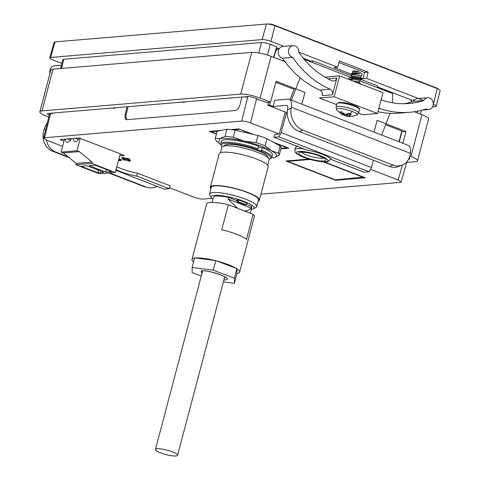 <?xml version="1.0" encoding="UTF-8"?>
<svg xmlns="http://www.w3.org/2000/svg" width="480" height="480" viewBox="0 0 480 480"><rect width="100%" height="100%" fill="white"/><g stroke="black" fill="none" stroke-linecap="round" stroke-linejoin="round"><path stroke-width="0.72" d="M358.818 108.51L356.826 106.578L350.046 103.986L339.636 102.36M356.766 115.092L358.584 113.028A11.676 2.328 14.8 0 0 350.718 108.624A11.676 2.328 14.8 0 0 337.74 106.35A11.676 2.328 14.8 0 0 336.012 107.064L336.582 109.758A10.758 2.142 14.8 0 1 337.992 108.516A10.758 2.142 14.8 0 1 352.356 111.456A10.758 2.142 14.8 0 1 356.766 115.092L352.362 116.364L349.434 116.172L349.074 115.752L351.252 114.36L350.802 114.084M340.53 111.978L339.618 111.978L342.852 114.732L342.06 114.528L336.582 109.758M339.618 111.978L341.412 111.822L345.204 114.534L348.402 113.256L351.252 114.36M349.116 79.542L348.786 78.564L349.86 77.784C352.17 77.01 358.968 78.168 361.074 79.02L359.646 79.272L360.102 79.44L353.07 78.168L350.166 79.944M357.21 77.628L359.958 78.09L362.028 79.554L362.124 79.188L361.17 78.654L353.448 77.196L349.956 77.418L348.786 78.564M359.532 83.574L360.516 83.952M360.984 84.132L360.678 83.628L356.658 82.458M351.708 73.578L353.22 71.952L358.956 71.934A4.596 0.918 -165.2 0 0 353.49 70.92A4.596 0.918 -165.2 0 0 352.812 71.196L352.47 72.498M359.268 80.448C362.352 81.054 354.162 78.744 351.126 79.866L350.628 80.124M351.198 77.214L351.984 76.614C354.912 75.486 363.198 77.784 360.126 77.196M360.498 75.786C363.582 76.392 355.392 74.082 352.362 75.204L351.582 75.864L351.24 77.16M352.806 80.97L359.472 81.948L360.684 79.512M358.956 71.934L362.034 73.626L362.112 74.418L360.708 77.292L360.828 78.516M378.708 108.84L380.328 108.702A98.478 84.24 -94.8 0 0 409.8 112.278A98.478 84.24 -94.8 0 0 426.102 108.978A5.946 5.088 85.2 0 0 426.69 109.254A5.946 5.088 85.2 0 0 428.676 109.548A5.946 5.088 85.2 0 0 433.248 104.364A5.946 5.088 85.2 0 0 429.666 97.986A5.946 5.088 85.2 0 0 427.674 97.698A5.946 5.088 85.2 0 0 423.75 100.542L413.52 101.412A89.67 76.704 -94.8 0 1 403.926 103.734M427.674 97.698L417.444 98.562A5.946 5.088 85.2 0 0 413.52 101.412L413.898 99.948L411.624 100.14L411.408 100.992M293.082 45.606L282.852 46.47A5.946 5.088 -94.8 0 0 278.286 51.654A5.946 5.088 -94.8 0 0 281.862 58.032A5.946 5.088 -94.8 0 0 282.474 58.218L292.71 57.354A5.946 5.088 -94.8 0 1 292.098 57.168A5.946 5.088 -94.8 0 1 288.516 50.79A5.946 5.088 -94.8 0 1 293.082 45.606A5.946 5.088 -94.8 0 1 295.074 45.894A5.946 5.088 -94.8 0 1 298.662 52.134A89.67 76.704 85.2 0 0 331.992 80.76A4.404 3.768 85.2 0 0 333.654 81.054A4.404 3.768 85.2 0 0 336.888 78.06L328.02 78.81M49.992 73.356A5.946 5.088 -94.8 0 1 54.348 65.79L61.446 65.19M60.336 68.538A5.946 5.088 -94.8 0 1 60.954 67.242M352.836 116.25L352.356 116.364M347.076 114.042L346.59 116.178L345.894 116.022L347.694 116.376L346.302 116.118M348.12 113.442L347.454 116.34L351.042 116.4M346.26 114.414L345.894 116.022L342.516 114.426M344.748 114.366L344.13 115.014L342.906 114.594M344.64 114.606L343.116 114.072M343.338 113.508L342.852 114.732M342.888 113.16L342.408 114.384M348.942 115.98L349.26 113.712M349.074 115.752L349.356 113.748M409.212 157.95A6.606 1.32 14.8 0 1 409.83 158.766A6.606 1.32 14.8 0 1 408.852 159.174L408.63 159.192M47.424 122.694A11.016 5.262 -68.8 0 0 44.574 128.13L44.22 129.114L45.732 129.51M46.44 140.082A17.622 15.456 104.7 0 0 55.806 152.076L68.13 156.846M109.662 172.92L146.016 186.99A17.622 15.456 104.7 0 0 147.48 187.464A17.622 15.456 104.7 0 0 157.296 186.426M406.674 162.42L415.35 161.688A14.538 2.898 -165.2 0 0 417.498 160.794L428.526 119.058A14.538 2.898 -165.2 0 0 421.974 114.708L414.33 111.75M48.816 117.078L46.392 116.136A14.538 2.898 14.8 0 1 39.84 111.792L50.862 70.056A14.538 2.898 14.8 0 1 53.01 69.156L251.73 52.356A14.538 2.898 -165.2 0 1 271.14 56.334L284.934 61.674M325.014 77.13L339.684 75.894L382.986 92.652L377.472 113.52L362.694 114.768L358.548 113.16M417.498 160.794A14.538 2.898 -165.2 0 0 410.946 156.444L409.866 156.024M52.422 113.076L52.29 113.598L51.156 113.694L50.07 113.274L48.48 113.406A6.606 1.32 -165.2 0 0 47.502 113.814A6.606 1.32 -165.2 0 0 49.26 115.272M114.954 107.79L114.816 108.312L113.682 108.408L112.596 107.988L51.21 113.178L52.29 113.598M246.816 96.642L246.69 97.158L245.604 96.744L247.2 96.606A6.606 1.32 14.8 0 1 256.02 98.412L258.546 99.39L257.868 99.45L266.484 102.462L270.576 102.12L260.112 98.07A14.538 2.898 -165.2 0 0 240.702 94.092L251.73 52.356M184.29 101.928L184.164 102.45L183.078 102.03L244.47 96.84L246.69 97.158M184.164 102.45L181.944 102.126L113.736 107.892L114.816 108.312M39.84 111.792A14.538 2.898 14.8 0 1 41.982 110.892L240.702 94.092M147.48 187.464L144.408 186.66A17.622 15.456 -75.3 0 1 142.944 186.186L146.016 186.99M55.806 152.076L52.734 151.272L69.024 157.578M108.846 172.992L142.944 186.186M52.734 151.272A17.622 15.456 -75.3 0 1 44.22 129.114M273.054 106.5L274.704 100.242L288.012 99.114A11.016 5.262 111.2 0 1 289.23 99.282A11.016 5.262 111.2 0 1 291.33 107.262L291.168 108.234L287.52 109.608L287.688 108.636A4.404 2.106 -68.8 0 0 286.848 105.444A4.404 2.106 -68.8 0 0 286.356 105.378L273.054 106.5L269.442 105.102L270.228 102.15M286.596 112.548L267.738 105.246L269.442 105.102M289.23 99.282L408.306 145.368A11.016 5.262 111.2 0 1 410.406 153.348L410.244 154.32A17.622 14.232 -110.6 0 1 402.012 165.228A17.622 14.232 -110.6 0 1 393.048 165.042L389.4 166.416A17.622 14.232 69.4 0 0 398.364 166.602L402.012 165.228M287.52 109.608A17.622 14.232 69.4 0 0 299.19 131.502L389.4 166.416M336.642 104.682L319.392 98.01L334.17 96.762L377.472 113.52M294.048 89.328L275.82 82.272M398.97 141.75L401.802 131.028L385.632 124.77M374.022 132.096L377.124 120.354L405.996 131.526L401.61 131.76M270.576 102.12L276.09 81.252L304.962 92.424L301.854 104.166M402.894 143.268L405.996 131.526M399.264 141.864L401.904 131.874M282.474 58.218A98.478 84.24 85.2 0 0 319.89 90.132A4.404 3.768 -94.8 0 1 322.242 95.64L332.472 94.776L336.888 78.06M339.684 75.894L334.17 96.762M292.71 57.354A98.478 84.24 85.2 0 0 330.12 89.268L319.89 90.132M332.472 94.776A4.404 3.768 85.2 0 0 330.12 89.268M409.8 112.278L399.57 113.142A98.478 84.24 -94.8 0 1 377.946 111.72M360.762 77.862L362.934 78.702L366.57 78.396L423.762 100.53A89.67 76.704 -94.8 0 1 409.056 103.5A89.67 76.704 -94.8 0 1 382.884 100.458A4.404 3.768 85.2 0 1 381.216 99.348M380.328 108.702A4.404 3.768 85.2 0 0 379.008 108.54A4.404 3.768 85.2 0 0 378.78 108.57M268.518 102.294L267.738 105.246M299.19 131.502L302.838 130.128A17.622 14.232 -110.6 0 1 291.168 108.234M302.838 130.128L393.048 165.042M355.272 72.894L358.878 73.332L355.212 72.894M355.158 72.888L351.024 73.86L350.922 74.226L358.698 73.68C354.864 73.062 352.446 73.296 351.456 74.388L351.456 74.994M361.776 78.906L360.774 78.468M351.564 76.104L351.456 74.388M360.462 79.5L361.326 79.602L360.594 79.104L352.8 77.826L349.512 79.692M362.028 79.554L361.236 79.602M351.498 75.45L350.922 74.226M358.878 73.332L357.474 73.302L358.698 73.68M357.474 73.302L359.94 73.962M350.256 79.98L350.22 79.632L353.784 78.408L359.646 79.272M359.958 78.09L354.12 77.232M359.472 81.948L359.586 83.088L355.944 82.182M359.328 83.058L356.376 82.35M360.762 78.468L353.574 77.202M360.678 83.628L356.406 82.362M281.196 132.612L371.406 167.526L369.168 171.798L364.164 172.218L331.572 159.606A19.824 3.954 -165.2 0 0 306.546 149.922L273.954 137.304L278.958 136.884L281.196 132.612L286.29 113.34L287.28 113.724M273.954 137.304L274.728 134.382L279.276 133.998L285.222 112.014M392.508 102.81L392.592 93.522L359.772 80.82M350.628 77.28L304.08 59.268M291.426 100.128L300.126 77.784M381.636 135.042L390.09 113.322M371.406 167.526L373.344 160.2M369.168 171.798L278.958 136.884M290.052 99.6L294.432 88.35M115.764 170.352L164.262 189.12L169.266 188.7L136.668 176.082L137.442 173.16L170.034 185.778L169.266 188.7M115.968 169.59A19.824 3.954 -165.2 0 0 136.668 176.082M137.442 173.16A19.824 3.954 14.8 0 1 116.736 166.668M297.858 146.556A18.504 3.69 -165.2 0 0 295.422 147.666L294.87 149.754A18.504 3.69 14.8 0 1 304.02 148.944M301.542 152.196A11.892 2.37 -165.2 0 0 306.618 154.998A11.892 2.37 -165.2 0 0 323.64 158.034M97.35 168.858A81.426 16.236 14.8 0 1 89.208 165.546L94.644 165.09A81.426 16.236 14.8 0 1 111.6 171.654L106.17 172.11A81.426 16.236 14.8 0 1 97.35 168.858M411.834 101.928A4.404 3.768 85.2 0 0 409.434 99.27L381.162 88.326A4.404 3.768 85.2 0 0 379.686 88.11A4.404 3.768 85.2 0 0 378.972 88.254M310.212 61.644A4.404 3.768 85.2 0 0 308.394 60.162L303.138 58.128M279.096 49.002A4.404 3.768 85.2 0 0 278.652 49.008A4.404 3.768 85.2 0 0 275.436 51.93L273.9 57.402M260.928 194.184L400.194 182.406L401.172 182.004L398.19 180.024L370.476 169.296M279.276 133.998L250.566 122.886C247.086 121.644 244.146 121.044 241.74 121.08L44.568 137.754L43.59 138.162L46.572 140.136L62.598 146.34M169.524 187.722L194.196 197.274C197.676 198.516 200.622 199.116 203.022 199.08L211.782 198.336M281.022 148.314L287.016 147.81L275.154 143.22L280.158 146.01A33.042 6.588 14.8 0 1 281.046 148.224L279.156 155.364A33.042 6.588 14.8 0 1 279.12 155.478L273.936 157.662L271.434 157.956M216.504 133.818L211.188 131.76L217.188 131.25L226.938 129.27A33.042 6.588 14.8 0 1 230.886 129.582L238.986 128.898L253.02 134.328L257.994 135.498A33.042 6.588 14.8 0 1 267.018 138.678L273.27 142.164L288.78 148.17L280.884 148.836M220.71 144.552L216.162 140.7A33.042 6.588 14.8 0 1 215.274 138.486L217.158 131.346A33.042 6.588 14.8 0 1 217.188 131.25M230.886 129.582L233.388 129.882A33.042 6.588 14.8 0 1 235.11 130.128L250.902 133.836L239.46 129.084M233.388 129.882L239.382 129.372M275.934 49.32L278.652 49.008M308.736 60.318L310.59 61.032L310.416 61.722M276.378 47.79L279.174 48.876M377.412 86.898L380.808 88.212M409.77 99.42L411.624 100.14M361.344 79.608L377.688 85.932L377.214 87.57M310.59 61.032L312.864 60.84L312.438 62.502M258.798 52.932L261.462 42.558C263.862 42.516 266.802 43.116 270.288 44.364L276.654 46.83L273.618 57.288M351.534 75.81L312.864 60.84M414.384 100.134L413.898 99.948M261.462 42.558L63.732 59.274L61.548 68.436M298.668 52.11L337.704 67.218L334.068 67.53L350.964 74.07M432.528 106.848L435.33 106.614A6.606 1.32 -165.2 0 0 436.308 106.2L440.16 90.474A6.318 1.26 -165.2 0 0 439.074 89.394A6.318 1.26 -165.2 0 0 437.316 88.59L274.938 25.746L270.948 41.382L283.866 46.386M270.948 41.382A6.606 1.32 -165.2 0 0 262.128 39.576L266.496 24.018L55.044 41.898A6.318 1.26 -165.2 0 0 54.114 42.282L49.698 57.858A6.606 1.32 -165.2 0 0 52.68 59.838L61.872 63.396M55.044 41.898L50.676 57.456L262.128 39.576M50.676 57.456A6.606 1.32 -165.2 0 0 49.698 57.858M436.308 106.2A6.606 1.32 -165.2 0 0 433.326 104.232L437.316 88.59L435.876 87.69A2.994 0.6 14.8 0 1 436.71 88.074L439.074 89.394M60.654 68.514L62.754 59.688L63.732 59.274M338.91 62.502L364.59 72.438L368.166 72.138L339.3 60.966L337.704 67.218M368.166 72.138L366.57 78.396M269.496 24.03A2.994 0.6 14.8 0 1 269.754 24.018A2.994 0.6 14.8 0 1 273.498 24.846L435.876 87.69M273.498 24.846L274.938 25.746A6.318 1.26 -165.2 0 0 267.048 24A6.318 1.26 -165.2 0 0 266.496 24.018M364.59 72.438L362.934 78.702M120.312 153.888L115.212 172.452L91.758 163.374L92.094 162.078L79.176 151.524L76.992 150.762L80.262 138.39M79.362 138.042A6.39 3.054 111.2 0 1 74.784 141.612A6.39 3.054 111.2 0 1 73.428 138.438M71.46 138.606A6.39 3.054 111.2 0 1 66.828 142.284A6.39 3.054 111.2 0 1 65.472 139.11M64.488 139.194L61.074 152.106L76.992 150.762M63.342 152.934L76.182 163.428L92.094 162.078M103.644 172.326L98.208 172.782A81.426 16.236 14.8 0 1 81.252 166.218L86.688 165.762A81.426 16.236 14.8 0 1 103.644 172.326M91.758 163.374L75.84 164.718L99.294 173.796L115.212 172.452M67.308 138.954L70.5 140.19M75.27 138.282L78.456 139.518M61.074 152.106L63.24 152.946L79.158 151.596M75.84 164.718L76.182 163.428M98.25 170.094L98.208 172.782M106.17 172.11L106.206 169.422M128.094 106.68L126.282 113.994A6.606 3.18 -70 0 0 127.002 119.676M127.086 106.764L125.376 113.658A6.606 3.18 -70 0 0 126.522 119.58A6.606 3.18 -70 0 0 127.23 119.67L235.23 110.538A6.606 3.18 -70 0 0 240.198 103.95L241.908 97.056M127.41 159.114L125.7 159.258L122.994 158.214L121.86 158.31L124.566 159.354L122.862 159.498L124.662 160.2L126.372 160.056L129.078 161.1L130.212 161.004L127.506 159.96L129.21 159.816L127.41 159.114L127.626 158.28L125.922 158.424L123.216 157.38L122.082 157.476L121.86 158.31M129.21 159.816L129.432 158.982L127.626 158.28M130.212 161.004L130.434 160.17L129.24 159.708M122.862 159.498L123.054 158.772M122.994 158.214L123.216 157.38M125.7 159.258L125.922 158.424M118.506 160.722L121.254 160.488L118.74 159.846M121.254 160.488L121.476 159.654L118.962 159.012M119.448 159.786L119.67 158.952M119.808 155.802L124.272 155.424L79.14 137.958L60.018 139.572L63.984 141.102M310.278 159.456L287.688 161.364L287.826 160.842M287.688 161.364L335.322 179.802L363.588 177.126M363.51 177.414L323.292 161.85M211.188 131.76L211.326 131.238M216.432 134.106L209.424 131.394L221.394 130.386M324.228 161.892L365.28 177.78L335.718 180.276L285.924 161.004L308.91 159.06M335.7 179.766L335.718 180.276M284.844 61.542L283.104 60.87M257.994 135.498L256.104 142.638A33.042 6.588 14.8 0 1 265.128 145.824L267.018 138.678M256.104 142.638L244.344 141.156C255.6 143.886 264.612 147.066 271.38 150.69L265.128 145.824M280.158 146.01L278.274 153.15L271.38 150.69C277.494 154.254 278.346 156.576 273.936 157.662L274.254 157.596M278.274 153.15A33.042 6.588 14.8 0 1 279.156 155.364M218.442 142.854L219.864 138.594L215.31 138.372L217.194 131.232M226.938 129.27L225.048 136.41L219.864 138.594C225 137.766 233.166 138.618 244.344 141.156L233.22 137.268L235.11 130.128M258.03 148.788L258.69 146.286A26.43 5.268 -165.2 0 0 221.346 141.378L220.68 143.886A26.43 5.268 14.8 0 1 258.03 148.788L257.538 149.73A25.548 5.094 -165.2 0 0 231.66 143.55A25.548 5.094 -165.2 0 0 221.562 146.082A25.548 5.094 -165.2 0 0 222.138 146.802M258.588 146.664A2.202 0.438 -165.2 0 0 260.34 147.378A2.202 0.438 -165.2 0 0 262.296 147.678L261.636 150.186A26.43 5.268 14.8 0 1 271.788 157.386A26.43 5.268 14.8 0 1 270.984 158.28L269.934 158.862A25.548 5.094 -165.2 0 0 260.79 150.984L257.526 149.754M271.788 157.386L272.454 154.884A26.43 5.268 -165.2 0 0 262.296 147.678M225.048 136.41A33.042 6.588 14.8 0 1 233.22 137.268M273.27 142.164L275.154 143.22M250.902 133.836L253.02 134.328M269.082 159.204A25.548 5.094 -165.2 0 0 269.934 158.862M260.79 150.984L261.636 150.186M221.562 146.082L220.944 145.062A26.43 5.268 14.8 0 1 220.68 143.886M267.672 165.204L269.1 159.804A24.45 4.872 -165.2 0 0 268.86 158.712L267.306 156.162A22.248 4.434 -165.2 0 0 257.724 150.588A22.248 4.434 -165.2 0 0 225.186 145.032L222.576 146.484A24.45 4.872 -165.2 0 0 221.826 147.312L220.398 152.712M268.86 158.712A24.45 4.872 -165.2 0 0 258.33 152.586A24.45 4.872 -165.2 0 0 222.576 146.484M258.18 201.144A25.332 5.052 -165.2 0 0 259.368 200.094L268.188 166.704A25.332 5.052 -165.2 0 0 257.028 159.228A25.332 5.052 -165.2 0 0 219.21 153.762L210.39 187.152A25.332 5.052 -165.2 0 0 210.9 188.652M259.368 200.094A25.332 5.052 -165.2 0 0 248.208 192.618A25.332 5.052 -165.2 0 0 210.39 187.152M251.214 209.394A22.248 4.434 -165.2 0 0 253.392 208.824L256.002 207.372A24.45 4.872 -165.2 0 0 256.752 206.544L258.516 199.866A24.45 4.872 -165.2 0 0 247.746 192.654A24.45 4.872 -165.2 0 0 211.242 187.38L209.478 194.052A24.45 4.872 -165.2 0 0 209.718 195.144L211.272 197.694A22.248 4.434 -165.2 0 0 212.88 199.272M256.752 206.544A24.45 4.872 -165.2 0 0 245.982 199.332A24.45 4.872 -165.2 0 0 209.478 194.052M253.392 208.824A22.248 4.434 -165.2 0 0 244.272 201.504A22.248 4.434 -165.2 0 0 220.866 195.582A22.248 4.434 -165.2 0 0 211.272 197.694M223.908 279.984L225.282 279.912C234.96 279.144 209.508 269.61 201.258 270.894L201.762 274.134M223.398 281.91L234.39 283.338L236.928 273.522A24.672 4.92 -165.2 0 0 239.658 272.106A24.672 4.92 -165.2 0 0 236.91 268.764L236.022 268.218A24.672 4.92 -165.2 0 0 216.672 260.946L214.902 260.502A24.672 4.92 -165.2 0 0 195.81 257.97A24.672 4.92 -165.2 0 0 195.57 257.988L194.682 257.874L192.15 267.468L192.168 272.664L201.246 276.072M234.39 283.338L234.372 278.148L213.252 270.216L192.15 267.468M236.91 268.764L236.928 273.522M234.372 278.148L236.91 268.548M216.672 260.946L236.022 268.218M215.784 260.616L213.252 270.216M195.57 257.988L214.902 260.502M238.02 200.508L236.802 200.598L236.958 199.992L238.182 199.902A19.824 3.954 14.8 0 1 247.104 203.406L245.928 204.69L238.788 201.894L238.02 200.508L238.182 199.902M236.802 200.598L237.588 201.978A17.622 3.516 14.8 0 1 244.728 204.78L246.234 204.75L244.728 204.78M212.052 202.404L213.396 197.322A19.824 3.954 14.8 0 1 216.492 196.092A19.824 3.954 14.8 0 1 228.432 197.358L236.79 200.634M246.684 204.51L251.382 206.352A19.824 3.954 14.8 0 1 251.73 207.45L250.194 213.258M228.432 197.358L227.994 199.002L237.534 208.284L228.36 204.702L221.748 229.746A24.672 4.92 14.8 0 1 246.486 239.442L253.104 214.398L243.972 210.81C246.978 211.152 249.306 210.216 250.95 208.002L251.382 206.352M237.366 208.23L244.104 210.87M239.658 272.106L254.322 216.6A24.672 4.92 -165.2 0 0 253.104 214.398M228.36 204.702A24.672 4.92 -165.2 0 0 210.474 202.458A24.672 4.92 -165.2 0 0 206.622 203.994L191.958 259.5A24.672 4.92 -165.2 0 0 193.584 262.044M194.628 258.096A24.672 4.92 -165.2 0 0 191.958 259.5M227.994 199.002L250.95 208.002M237.534 208.284L243.972 210.81M175.824 456A11.454 2.286 14.8 0 1 163.092 453.738A11.454 2.286 14.8 0 1 155.442 449.436A11.454 2.286 14.8 0 1 157.206 448.728A11.454 2.286 14.8 0 1 169.938 450.984A11.454 2.286 14.8 0 1 177.588 455.286A11.454 2.286 14.8 0 1 175.824 456M338.634 102.948A11.676 2.328 14.8 0 1 351.618 105.222A11.676 2.328 14.8 0 1 359.484 109.632C360.09 109.272 359.418 108.36 357.48 106.896C351.132 103.878 345.078 102.348 339.324 102.312L336.912 103.668A11.676 2.328 14.8 0 1 338.634 102.948M349.938 113.796A16.65 7.962 -68.8 0 0 352.356 111.456M408.852 159.174L409.122 158.154M41.982 110.892L53.01 69.156M286.356 105.378L287.25 105.72M291.33 107.262L410.406 153.348M260.112 98.07L271.14 56.334M410.946 156.444L421.974 114.708M320.622 155.856A16.302 3.252 -165.2 0 0 298.854 151.398A16.302 3.252 -165.2 0 0 303.792 157.278A16.302 3.252 -165.2 0 0 325.56 161.736A16.302 3.252 -165.2 0 0 320.622 155.856M304.932 157.182A14.094 2.808 14.8 0 1 300.66 152.094A14.094 2.808 14.8 0 1 319.482 155.952A14.094 2.808 14.8 0 1 323.754 161.034A14.094 2.808 14.8 0 1 304.932 157.182M256.572 98.628L250.566 122.886M398.19 180.024L402.39 165.078M417.234 112.872L417.732 111.162M270.288 44.364L267.534 55.074M126.282 113.994L125.376 113.658M241.74 121.08L247.806 96.588M50.58 113.472L44.568 137.754M330.474 158.4A18.504 3.69 14.8 0 1 330.648 159.204L330.786 158.67M237.588 201.978L238.788 201.894M428.676 109.548L422.382 110.082M336.012 107.064L336.912 103.668M358.584 113.028L359.484 109.632M348.126 113.328L350.97 114.426M341.85 112.038L340.338 112.128M357.426 77.664L357.036 77.598M353.448 77.196L353.754 77.208M294.87 149.754C295.494 152.022 292.674 152.442 303.552 157.242C312.924 161.124 327.078 162.786 328.116 161.52L330.648 159.204M300.924 152.076L300.6 152.34C298.632 151.71 311.358 152.43 319.242 155.916L324.234 158.238M269.754 24.018L267.048 24M420.426 114.108L421.53 110.304M49.752 113.304L43.59 138.162M406.836 161.832L401.172 182.004M378.798 88.188L379.686 88.11M201.642 270.99L202.068 270.996C207.792 269.61 228.114 277.326 225.66 277.512L225.51 277.116M202.602 270.954L155.442 449.436M224.748 276.804L177.588 455.286"/></g></svg>
